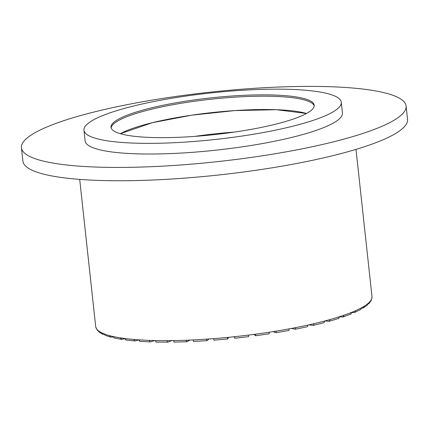 <?xml version="1.0" encoding="UTF-8"?>
<svg xmlns="http://www.w3.org/2000/svg" width="429" height="429" viewBox="0 0 429 429"><rect width="100%" height="100%" fill="white"/><g stroke="black" fill="none" stroke-linecap="round" stroke-linejoin="round"><path stroke-width="0.64" d="M21.45 147.807L22.898 161.127A193.458 34.921 -6.2 0 0 86.889 179.88A193.458 34.921 -6.2 0 0 295.415 163.733A193.458 34.921 -6.2 0 0 407.55 119.342L406.102 106.017A193.458 34.921 -6.2 0 0 210.006 92.192A193.458 34.921 -6.2 0 0 21.45 147.807A193.458 34.921 -6.2 0 0 85.441 166.559A193.458 34.921 -6.2 0 0 293.967 150.413A193.458 34.921 -6.2 0 0 406.102 106.017M111.175 127.949A102.177 18.447 173.8 0 1 210.773 99.249A102.177 18.447 173.8 0 1 314.205 105.893M306.537 113.465A102.177 18.447 -6.2 0 0 212.221 112.57A102.177 18.447 -6.2 0 0 120.297 133.698M194.734 136.395A102.177 18.447 173.8 0 1 234.411 132.084M341.286 102.279L342.444 112.934A129.424 23.364 173.8 0 1 304.654 134.004A129.424 23.364 173.8 0 1 165.615 153.759A129.424 23.364 173.8 0 1 85.108 140.889L83.95 130.234A129.424 23.364 173.8 0 1 210.097 93.029A129.424 23.364 173.8 0 1 341.286 102.279A129.424 23.364 173.8 0 1 303.496 123.343A129.424 23.364 173.8 0 1 164.457 143.104A129.424 23.364 173.8 0 1 83.95 130.234M284.363 121.852A102.177 18.447 173.8 0 1 174.598 137.452A102.177 18.447 173.8 0 1 111.036 127.29A102.177 18.447 173.8 0 1 210.628 97.919A102.177 18.447 173.8 0 1 314.2 105.218A102.177 18.447 173.8 0 1 284.363 121.852M355.995 149.378L371.986 296.541A138.964 25.086 173.8 0 1 371.938 297.855A138.964 25.086 173.8 0 1 371.509 299.238A138.964 25.086 173.8 0 1 369.642 301.936A138.964 25.086 173.8 0 1 368.093 303.41A138.964 25.086 173.8 0 1 364.162 306.242A138.964 25.086 173.8 0 1 361.534 307.77A138.964 25.086 173.8 0 1 355.625 310.671A138.964 25.086 173.8 0 1 351.984 312.221A138.964 25.086 173.8 0 1 344.235 315.122A138.964 25.086 173.8 0 1 339.661 316.656A138.964 25.086 173.8 0 1 330.255 319.492A138.964 25.086 173.8 0 1 324.855 320.967A138.964 25.086 173.8 0 1 314.017 323.67A138.964 25.086 173.8 0 1 307.92 325.059A138.964 25.086 173.8 0 1 295.903 327.568A138.964 25.086 173.8 0 1 289.248 328.839A138.964 25.086 173.8 0 1 276.33 331.091A138.964 25.086 173.8 0 1 269.278 332.212A138.964 25.086 173.8 0 1 255.759 334.153A138.964 25.086 173.8 0 1 248.477 335.097A138.964 25.086 173.8 0 1 234.679 336.69A138.964 25.086 173.8 0 1 227.327 337.435A138.964 25.086 173.8 0 1 213.578 338.631A138.964 25.086 173.8 0 1 206.338 339.162A138.964 25.086 173.8 0 1 192.948 339.945A138.964 25.086 173.8 0 1 185.988 340.245A138.964 25.086 173.8 0 1 173.278 340.588A138.964 25.086 173.8 0 1 166.763 340.653A138.964 25.086 173.8 0 1 155.03 340.551A138.964 25.086 173.8 0 1 149.104 340.379A138.964 25.086 173.8 0 1 138.626 339.832A138.964 25.086 173.8 0 1 133.435 339.43A138.964 25.086 173.8 0 1 124.458 338.454A138.964 25.086 173.8 0 1 120.12 337.827A138.964 25.086 173.8 0 1 112.848 336.449A138.964 25.086 173.8 0 1 109.47 335.607A138.964 25.086 173.8 0 1 104.081 333.853A138.964 25.086 173.8 0 1 101.737 332.829A138.964 25.086 173.8 0 1 98.348 330.738A138.964 25.086 173.8 0 1 97.099 329.547A138.964 25.086 173.8 0 1 95.796 327.171A138.964 25.086 173.8 0 1 95.683 326.555L79.697 179.397M371.938 297.855L371.509 299.254M369.165 303.373L371.364 300.177L371.509 299.238M369.642 301.936L369.171 303.367L368.12 303.93M367.503 304.96L368.093 303.41M364.162 306.242L363.358 307.942L361.529 308.247M360.714 309.486L361.534 307.77M355.625 310.671L354.703 312.435L351.989 312.607M350.611 314.055L351.984 312.221M344.235 315.122L342.868 316.956L343.307 316.886L351.115 313.964M339.671 316.897L342.868 316.956M338.47 318.431L339.661 316.656M330.255 319.492L329.07 321.267L329.402 321.23L338.846 318.382M324.86 320.994L329.07 321.267M323.884 322.683L324.855 320.967M314.017 323.67L313.293 325.375M308.837 324.86L313.041 325.386M307.92 325.059L307.379 326.721L295.345 329.236L295.903 327.568M291.457 328.426L295.168 329.231M289.248 328.839L288.905 330.459L275.976 332.716L276.33 331.091M273.005 331.628L275.858 332.7M269.278 332.212L269.155 333.8M255.759 334.153L255.636 335.741L269.16 333.8M253.834 334.411L255.571 335.719M248.477 335.097L248.584 336.652M234.679 336.69L234.792 338.245L248.595 336.658M234.304 336.727L234.776 338.218M227.327 337.435L227.681 338.964L213.921 340.17M213.578 338.631L213.964 340.133M206.338 339.162L206.917 340.68M192.948 339.945L193.624 341.425M185.988 340.245L186.787 341.752M173.278 340.588L174.228 342.052M166.763 340.653L167.755 342.16L156.006 342.058M155.03 340.551L156.236 342.015M149.104 340.379L150.257 341.892L139.747 341.345M138.626 339.832L140.069 341.307M133.435 339.43L135.081 340.916L134.695 340.948L125.665 339.972M124.458 338.454L126.105 339.945M120.12 337.827L121.938 339.339L121.418 339.355M112.848 336.449L114.06 337.955L121.428 339.355M112.945 336.878L110.703 337.124L109.47 335.607M104.081 333.853L105.148 335.317M104.204 334.352L102.724 334.25L101.737 332.829M98.348 330.738L99.008 331.955M98.434 331.124L97.539 330.555L97.099 329.547M95.796 327.171L97.544 330.555M227.719 338.931L228.534 337.317M207.009 340.642L209.046 338.974M186.937 341.709L189.999 340.079M167.97 342.117L171.75 340.61M150.547 341.849L154.665 340.546M135.081 340.916L138.647 339.988M121.938 339.339L124.517 338.776M306.499 113.481L276.426 109.711L234.776 110.585L191.431 115.229L152.241 122.726L120.329 133.709M371.986 296.541L371.922 298.37M367.508 304.955L363.358 307.947M360.725 309.481L354.697 312.441M324.158 322.667L313.288 325.375M206.928 340.68L193.522 341.463M186.797 341.752L174.067 342.095M110.709 337.13L105.137 335.312M102.729 334.255L99.002 331.949"/></g></svg>
